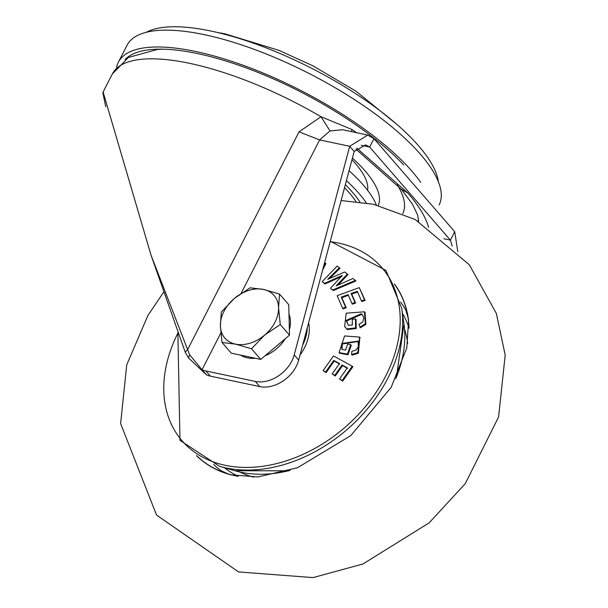 <?xml version="1.0" encoding="UTF-8"?>
<svg xmlns="http://www.w3.org/2000/svg" width="608" height="608" viewBox="0 0 608 608"><rect width="100%" height="100%" fill="white"/><g stroke="black" fill="none" stroke-linecap="round" stroke-linejoin="round"><path stroke-width="0.91" d="M439.128 204.964A175.286 57.882 -152.9 0 0 373.578 112.723A175.286 57.882 -152.9 0 0 204.562 34.717A175.286 57.882 -152.9 0 0 127.011 45.326L118.4 62.16A175.286 57.882 27.1 0 1 195.951 51.551A175.286 57.882 27.1 0 1 420.736 182.415M116.592 67.45A175.286 57.882 27.1 0 1 118.4 62.16M403.712 164.943A171.281 56.559 -152.9 0 0 197.744 53.618A171.281 56.559 -152.9 0 0 125.126 59.531M126.076 58.885A169.951 56.118 27.1 0 1 126.342 58.338M220.833 333.002L202.031 369.74L189.643 354.776L150.989 255.056L185.22 352.123L188.495 357.907L206.515 374.908A30.05 21.941 -40.9 0 0 210.322 376.124L259.783 386.604A30.05 21.941 -40.9 0 0 298.68 360.088L354.183 151.453L349.691 146.285L294.196 354.92A30.05 21.941 139.1 0 1 255.292 381.429L205.838 370.956A30.05 21.941 139.1 0 1 202.031 369.74L206.515 374.908M457.786 251.583L454.7 231.701L450.391 240.114L452.162 246.035M241.171 293.254L319.641 139.916L299.045 131.852L321.009 116.721L351.948 129.504A174.26 57.54 27.1 0 1 356.531 132.681M150.989 255.056L103.216 92.424L102.813 92.614L105.739 106.727M299.045 131.852L187.598 349.646L185.22 352.123M354.183 151.453L365.689 144.864L369.656 147.068L450.391 240.114L443.916 238.746M454.7 231.701L373.966 138.654L369.656 147.068L361.175 145.274M373.966 138.654L367.764 135.067L349.691 146.285L319.641 139.916L330 130.925L321.009 116.721A175.286 57.882 -152.9 0 0 112.336 74.001L128.425 57.433L157.548 49.43L163.096 49.18M330 130.925L342.593 129.732L367.764 135.067M351.948 129.504L351.416 131.602M418.57 221.342L418.403 219.237M428.572 227.407A183.791 60.686 -152.9 0 0 407.968 193.154L356.843 148.147M146.224 32.315A168.241 55.556 27.1 0 1 276.921 52.212A168.241 55.556 27.1 0 1 418.638 145.912A168.241 55.556 27.1 0 1 438.406 181.83M346.408 180.66A127.71 42.172 27.1 0 1 359.054 193.519A127.71 42.172 27.1 0 1 366.312 202.897M376.329 204.919A127.71 42.172 -152.9 0 0 363.356 185.106A127.71 42.172 -152.9 0 0 349.053 170.734M322.878 269.131L325.348 263.112L325.903 263.614L322.62 270.104M338.755 284.278L347.996 274.603L344.744 271.981L327.666 279.353L339.37 267.786L339.971 268.318L329.718 278.35M355.33 280.394L355.969 280.957L333.268 290.556L330.95 288.716L332.834 289.94L355.33 280.394L352.944 278.479L336.118 285.904L347.396 274.071M340.875 276.845L324.938 283.982L322.255 281.603L324.505 283.366L342.266 275.424L330.592 288.162M300.033 355.011A43.822 31.996 -40.9 0 0 308.613 322.772M352.26 366.229L352.876 366.746L342.699 381.087L339.553 378.936L342.198 380.418L352.26 366.229L333.503 355.931L323.099 370.644L325.63 371.997L333.739 360.415L339.492 363.523L332.181 373.92L334.772 375.341L342.084 364.952L347.328 367.863L339.553 378.936M347.67 368.433L342.578 365.606L335.274 376.002L332.181 373.92M339.834 364.093L334.233 361.053L326.116 372.643L323.099 370.644M358.317 341.438L342.251 344.052L342.053 348.855M350.694 344.706L351.287 345.184L347.981 354.753L339.446 353.187L339.051 352.587L347.442 354.114L350.694 344.706L347.662 344.136L345.58 350.079L341.878 349.41L341.704 343.497L358.127 341.126M359.875 337.349L358.355 353.263L352.009 355.171L351.637 354.54L357.816 352.655L359.617 337.106L344.576 335.928L339.051 352.587M363.029 315.506L361.737 314.359L346.697 320.933L348.171 325.006M356.22 328.51L355.65 327.902L355.482 318.934L356.052 319.39L356.22 328.51L347.206 329.551L344.599 326.443M364.481 311.798L365.036 312.299L365.894 324.414L360.331 327.773L359.928 327.127L365.332 323.828L364.466 311.813L346.218 313.173L344.63 326.42L346.788 328.936L355.65 327.902M359.244 287.63L365.15 300.436L361.859 301.53L361.441 300.892L364.549 299.85L359.244 287.63L337.128 295.663L342.631 308.324L345.625 307.146L341.27 297.168L348.057 294.599L351.956 303.552L355.011 302.45L351.112 293.489L357.284 291.346L361.441 300.892M357.694 291.984L351.705 294.059L355.604 303.02L352.366 304.19L351.956 303.552M348.468 295.23L341.848 297.73L346.21 307.709L343.041 308.955L342.631 308.324M302.685 345.032A43.822 31.996 -40.9 0 0 307.26 327.834M339.37 267.786L337.136 266.053L322.255 281.603M324.938 283.982L324.505 283.366M341.795 276.465L341.286 275.865M333.268 290.556L332.834 289.94M325.348 263.112L324.611 262.618M365.15 300.436L364.549 299.85M346.21 307.709L345.625 307.146M341.848 297.73L341.27 297.168M355.604 303.02L355.011 302.45M351.705 294.059L351.112 293.489M361.737 314.359L362.847 315.202L363.774 318.524L362.649 322.088L358.986 324.353L359.928 327.127M365.894 324.414L365.332 323.828M347.206 329.551L346.788 328.936M355.482 318.934L352.283 319.284L352.366 324.953L348.46 325.409L346.142 320.408L361.327 313.751M346.697 320.933L346.142 320.408M358.408 341.552L358.013 340.959L358.408 346.666L356.022 350.071L351.819 351.386L351.637 354.54M358.355 353.263L357.816 352.655M347.981 354.753L347.442 354.114M342.251 344.052L341.704 343.497M342.699 381.087L342.198 380.418M326.116 372.643L325.63 371.997M334.233 361.053L333.739 360.415M335.274 376.002L334.772 375.341M342.578 365.606L342.084 364.952M394.425 283.913A131.229 95.821 139.1 0 1 408.584 320.598L406.82 347.829L391.134 387.418L350.801 435.579L297.472 467.75L257.982 476.93L230.827 474.833A131.229 95.821 139.1 0 1 196.506 455.643M213.606 464.36A124.009 90.546 -40.9 0 0 218.751 468.935A124.009 90.546 -40.9 0 0 221.008 470.668L227.901 473.845A131.108 95.73 -40.9 0 0 237.994 476.3M409.024 327.902A131.108 95.73 -40.9 0 0 408.021 317.566L405.848 310.293A124.009 90.546 -40.9 0 0 404.449 307.808A124.009 90.546 -40.9 0 0 400.642 302.07M224.55 467.757A118.758 86.708 -40.9 0 0 238.298 476.345M409.024 328.206A118.758 86.708 -40.9 0 0 402.466 313.386M197.083 456.03A131.108 95.73 -40.9 0 0 227.901 473.845M408.021 317.566A131.108 95.73 -40.9 0 0 394.729 284.544M288.975 314.085A32.551 23.765 139.1 0 1 290.464 321.48A32.551 23.765 139.1 0 1 289.355 329.68M285.281 338.717A32.551 23.765 139.1 0 1 265.05 355.779M255.246 358.234A32.551 23.765 139.1 0 1 240.654 355.14M279.513 294.044L263.477 289.423A32.551 23.765 -40.9 0 1 278.578 307.785A32.551 23.765 139.1 0 1 264.579 335.137L280.25 324.52L278.578 307.785L279.513 294.044L288.754 304.692L289.492 335.168L260.756 359.404L231.291 353.157L222.049 342.509L235.478 344.128A32.551 23.765 139.1 0 1 220.377 325.774A32.551 23.765 139.1 0 1 234.376 298.422A32.551 23.765 139.1 0 1 263.477 289.423L250.048 287.804L234.376 298.422L221.312 312.033L220.377 325.774L222.049 342.509M264.579 335.137A32.551 23.765 139.1 0 1 235.478 344.128L251.514 348.756L264.579 335.137M260.756 359.404L251.514 348.756M289.492 335.168L280.25 324.52M402.792 213.598A146.878 48.503 -152.9 0 0 397.267 184.802M378.275 205.39A121.326 40.067 -152.9 0 0 365.081 170.909A121.326 40.067 -152.9 0 0 352.412 158.088M351.986 159.714A105.526 34.846 27.1 0 1 355.247 163.301A105.526 34.846 27.1 0 1 367.604 190.304M259.783 386.604L255.292 381.429M294.196 354.92L298.68 360.088M205.838 370.956L210.322 376.124M189.643 354.776L188.495 357.907M407.968 193.154L401.295 189.263M344.538 187.712A115.74 38.22 27.1 0 1 349.091 192.675A115.74 38.22 -152.9 0 1 355.862 201.453M359.845 201.924A119.168 39.353 -152.9 0 0 352.359 192.105A119.168 39.353 -152.9 0 0 345.352 184.65M177.977 332.979A132.202 96.528 -40.9 0 0 180.067 438.383A132.202 96.528 -40.9 0 0 341.863 429.993A132.202 96.528 -40.9 0 0 383.884 270.074A132.202 96.528 -40.9 0 0 330.167 241.718M395.823 378.647A123.827 90.417 -40.9 0 0 403.963 324.003L401.744 308.279A133.38 97.386 139.1 0 1 347.214 429.415A133.38 97.386 139.1 0 1 219.594 466.321L234.848 470.736A123.827 90.417 -40.9 0 0 290.1 470.379M239.826 472.013A114.008 83.243 -40.9 0 0 253.703 477.143M407.649 343.566A114.008 83.243 -40.9 0 0 404.525 329.11M401.455 189.453L412.323 203.954L417.59 214.913L418.395 219.237M355.916 149.127L401.432 189.43M418.403 219.169L418.114 221.532M102.813 92.614L112.336 74.001M217.314 32.46L225.089 33.858L279.148 50.441L312.922 65.824L356.014 91.215L396.705 124.26M401.744 308.279L385.958 270.4L330.288 241.277M177.878 332.713L179.983 440.352L219.594 466.321M234.848 470.736L288.808 470.797M396.416 377.431L403.963 324.003M360.164 337.6L359.617 337.106M163.522 292.334L147.949 315.4L126.738 364.853L120.612 423.563L156.545 515.06L238.587 571.938L313.052 577.6L362.968 563.981L429.157 522.85L465.242 483.679L498.598 416.951L505.187 355.072L496.341 313.454L469.346 264.784L415.165 219.488L373.335 204.25L341.126 200.541"/></g></svg>

